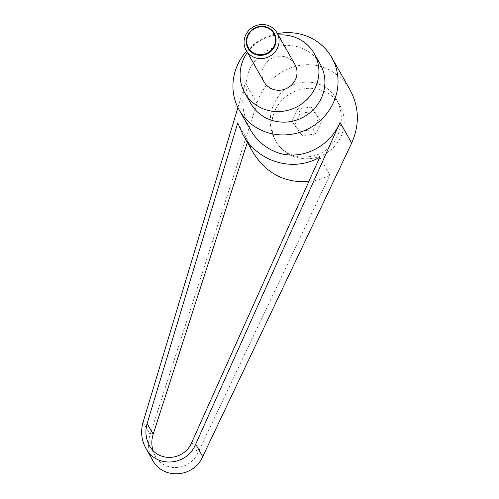 <?xml version="1.0" encoding="UTF-8"?>
<svg xmlns="http://www.w3.org/2000/svg" width="499" height="499" viewBox="0 0 499 499"><rect width="100%" height="100%" fill="white"/><g stroke="black" fill="none" stroke-linecap="round" stroke-linejoin="round"><path stroke-width="0.37" stroke-dasharray="2.5 1.87" d="M294.934 64.483A17.733 16.829 -29.5 0 0 287.031 57.51A17.733 16.829 -29.5 0 0 266.822 62.032A17.733 16.829 -29.5 0 0 264.077 81.961M275.317 109.855A36.652 34.774 150.5 0 1 307.122 88.398A36.652 34.774 150.5 0 1 339.9 105.489A36.652 34.774 150.5 0 1 340.698 137.244A36.652 34.774 150.5 0 1 308.893 158.707A36.652 34.774 150.5 0 1 276.115 141.61A36.652 34.774 150.5 0 1 275.317 109.855M273.09 105.925L275.779 100.411C288.672 76.534 324.263 75.892 336.407 99.326C342.158 110.129 342.85 121.457 338.472 133.314C328.554 161.495 288.353 165.687 275.161 139.913C269.404 129.11 268.718 117.783 273.09 105.925M246.6 51.098A53.2 50.48 150.5 0 1 277.463 33.62M152.507 459.984C148.209 452.019 147.411 443.555 150.112 434.598L257.022 103.38C265.867 73.783 299.756 56.649 326.084 68.463C336.382 72.898 344.435 80.133 350.236 90.163M237.911 107.572L245.377 82.809C240.743 99.332 242.358 114.882 250.217 129.466M247.361 52.445A39.901 37.862 150.5 0 1 278.224 34.967M250.766 103.436A39.901 37.862 150.5 0 1 256.941 58.595A39.901 37.862 150.5 0 1 302.419 48.422A39.901 37.862 150.5 0 1 320.202 64.109M299.762 131.318L313.21 129.69L319.004 117.589L311.351 107.123L297.909 108.757L292.108 120.852L299.762 131.318L302.213 135.647L315.661 134.019L321.456 121.918L313.802 111.452L300.361 113.086L294.56 125.18L302.213 135.647M152.906 450.316L155.208 455.762C163.934 472.721 190.119 470.975 197.878 452.911L329.845 175.143C323.159 178.617 316.154 180.757 308.825 181.561M237.749 122.922L247.872 140.799L247.354 142.402M319.728 157.272L329.845 175.143M252.918 152.22L247.872 140.799M300.361 113.086L297.909 108.757M313.802 111.452L311.351 107.123M294.56 125.18L292.108 120.852M315.661 134.019L313.21 129.69M321.456 121.918L319.004 117.589M245.377 82.809L257.022 103.38M191.847 442.251L197.878 452.911M143.082 422.179L150.112 434.598M336.407 99.326L339.9 105.489M155.208 455.762L149.426 445.551M275.161 139.913L276.115 141.61"/><path stroke-width="0.75" d="M254.047 57.273A17.733 16.829 -29.5 0 0 274.263 52.751A17.733 16.829 -29.5 0 0 277.007 32.822A17.733 16.829 -29.5 0 0 269.104 25.848A17.733 16.829 -29.5 0 0 248.889 30.37A17.733 16.829 -29.5 0 0 246.144 50.299A17.733 16.829 -29.5 0 0 254.047 57.273M267.583 27.451A15.113 14.34 150.5 0 1 274.65 46.488A15.113 14.34 150.5 0 1 254.758 54.229A15.113 14.34 150.5 0 1 247.691 35.192A15.113 14.34 150.5 0 1 267.583 27.451M246.144 50.299L264.077 81.961A17.733 16.829 -29.5 0 0 271.98 88.928A17.733 16.829 -29.5 0 0 292.189 84.412A17.733 16.829 -29.5 0 0 294.934 64.483L277.007 32.822M267.289 27.875A14.533 13.791 -29.5 0 0 248.153 35.317A14.533 13.791 -29.5 0 0 254.952 53.624A14.533 13.791 -29.5 0 0 274.082 46.182A14.533 13.791 -29.5 0 0 267.289 27.875M277.463 33.62A53.2 50.48 150.5 0 1 308.064 36.639A53.2 50.48 150.5 0 1 331.773 57.56A53.2 50.48 150.5 0 1 323.539 117.346A53.2 50.48 150.5 0 1 262.898 130.906A53.2 50.48 150.5 0 1 239.189 109.986A53.2 50.48 150.5 0 1 246.6 51.098M239.189 109.986L250.217 129.466C256.118 139.658 264.214 146.974 274.512 151.415C298.483 162.032 328.853 148.621 340.05 122.473L351.695 143.045L202.706 456.629C193.575 477.88 162.774 479.938 152.507 459.984L145.77 448.096C156.231 468.386 186.851 466.004 195.677 444.21L340.05 122.473M278.224 34.967A39.901 37.862 150.5 0 1 296.443 37.874A39.901 37.862 150.5 0 1 314.227 53.561A39.901 37.862 150.5 0 1 308.051 98.403A39.901 37.862 150.5 0 1 262.568 108.57A39.901 37.862 150.5 0 1 244.784 92.883A39.901 37.862 150.5 0 1 247.361 52.445M314.227 53.561L320.202 64.109A39.901 37.862 150.5 0 1 314.027 108.957A39.901 37.862 150.5 0 1 268.543 119.124A39.901 37.862 150.5 0 1 250.766 103.436L244.784 92.883M191.847 442.251C184.343 460.777 158.32 462.804 149.426 445.551C145.714 438.665 144.953 431.323 147.136 423.52L237.749 122.922L242.907 134.549C257.921 162.156 293.05 172.542 319.728 157.272L191.847 442.251M247.354 142.402L153.174 434.18C151.478 439.588 151.39 444.965 152.906 450.316M308.825 181.561C284.661 183.121 266.023 173.34 252.918 152.22L242.907 134.549M237.911 107.572L143.082 422.179C140.506 431.354 141.404 439.993 145.77 448.096M331.773 57.56L350.236 90.163C359.205 107.223 359.692 124.85 351.695 143.045M147.136 423.52L153.174 434.18M195.677 444.21L202.706 456.629"/></g></svg>
